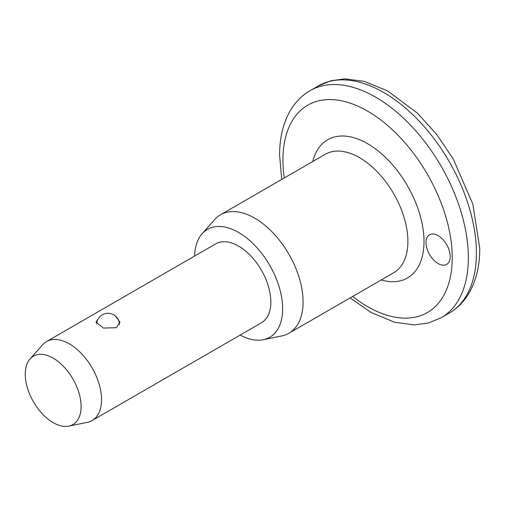 <?xml version="1.0" encoding="UTF-8"?>
<svg xmlns="http://www.w3.org/2000/svg" width="505" height="505" viewBox="0 0 505 505"><rect width="100%" height="100%" fill="white"/><g stroke="black" fill="none" stroke-linecap="round" stroke-linejoin="round"><path stroke-width="0.76" d="M450.208 256.565A17.101 9.873 60 0 1 446.666 264.393A17.101 9.873 60 0 1 433.492 259.816A17.101 9.873 60 0 1 426.024 242.602A17.101 9.873 60 0 1 429.566 234.774A17.101 9.873 60 0 1 442.746 239.357A17.101 9.873 60 0 1 450.208 256.565M115.582 316.162L119.963 322.139L116.459 327.688L103.43 328.073L96.026 322.139L98.342 318.68M194.57 256.085A62.298 35.969 60 0 1 202.107 233.764L214.65 219.593A68.402 39.491 60 0 1 220.515 214.776A68.402 39.491 60 0 1 273.224 233.108A68.402 39.491 60 0 1 303.088 301.946A68.402 39.491 60 0 1 288.917 333.262A68.402 39.491 60 0 1 281.822 335.926L263.275 339.707A62.298 35.969 60 0 1 240.178 335.074M202.107 233.764A62.298 35.969 60 0 1 251.503 242.148A62.298 35.969 60 0 1 282.642 308.757A62.298 35.969 60 0 1 263.275 339.707M30.047 358.954L42.59 344.782A45.601 26.329 60 0 1 46.498 341.576A45.601 26.329 60 0 1 81.64 353.79A45.601 26.329 60 0 1 101.543 399.689A45.601 26.329 60 0 1 92.099 420.564A45.601 26.329 60 0 1 87.365 422.344L68.825 426.119A39.491 22.801 60 0 1 40.084 411.304A39.491 22.801 60 0 1 25.25 374.255A39.491 22.801 60 0 1 30.047 358.954A39.491 22.801 60 0 1 61.358 364.269A39.491 22.801 60 0 1 81.103 406.5A39.491 22.801 60 0 1 68.825 426.119M46.498 341.576L215.793 243.833A45.601 26.329 60 0 1 250.934 256.054A45.601 26.329 60 0 1 270.838 301.946A45.601 26.329 60 0 1 261.394 322.821L92.099 420.564M476.411 253.074A131.111 75.7 -120 0 0 419.182 121.131A131.111 75.7 -120 0 0 318.15 86.008L330.87 80.768L344.827 78.881L364.301 81.362L387.556 90.894L417.37 113.101L436.629 134.362L453.187 158.867L472.813 203.976L479.75 248.422C479.782 265.977 476.101 281.064 468.697 293.67C463.716 301.958 457.24 308.435 449.254 313.094A131.111 75.7 -120 0 0 476.411 253.074M352.66 296.46A119.71 69.116 -120 0 0 452.227 257.727A119.71 69.116 -120 0 0 367.577 111.119A119.71 69.116 -120 0 0 282.933 159.99A119.71 69.116 -120 0 0 284.258 177.975M281.739 179.433L279.593 155.332C279.562 137.833 283.223 122.791 290.571 110.204C295.564 101.859 302.066 95.344 310.089 90.66A131.111 75.7 60 0 1 411.12 125.783A131.111 75.7 60 0 1 468.35 257.727A131.111 75.7 60 0 1 441.193 317.752L449.254 313.094M288.917 333.262L393.717 272.757A68.402 39.491 -120 0 0 407.888 241.441A68.402 39.491 -120 0 0 378.03 172.596A68.402 39.491 -120 0 0 325.315 154.271L220.515 214.776M312.822 161.486A79.809 46.075 60 0 1 374.458 148.154A79.809 46.075 60 0 1 424.011 241.441A79.809 46.075 60 0 1 381.231 279.966M310.089 90.66L318.15 86.008M350.142 297.912L370.986 312.418L394.828 322.341L414.472 324.879L428.455 322.992L441.193 317.752M119.426 324.563A11.4 11.4 0 0 0 108.335 313.302A11.4 11.4 0 0 0 96.651 323.951"/></g></svg>
